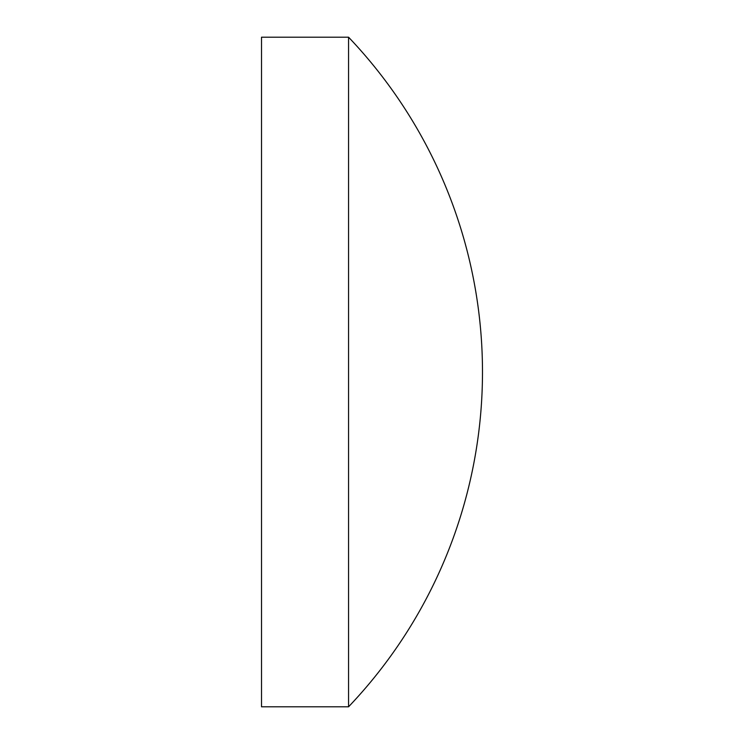 <?xml version="1.0" encoding="UTF-8"?>
<svg xmlns="http://www.w3.org/2000/svg" width="744" height="744" viewBox="0 0 744 744"><rect width="100%" height="100%" fill="white"/><g stroke="black" fill="none" stroke-linecap="round" stroke-linejoin="round"><path stroke-width="1.12" d="M348.564 372L348.564 37.2L261.516 37.2L261.516 706.8L348.564 706.8L348.564 372M348.564 706.8A485.46 485.46 0 0 0 348.564 37.2"/></g></svg>
